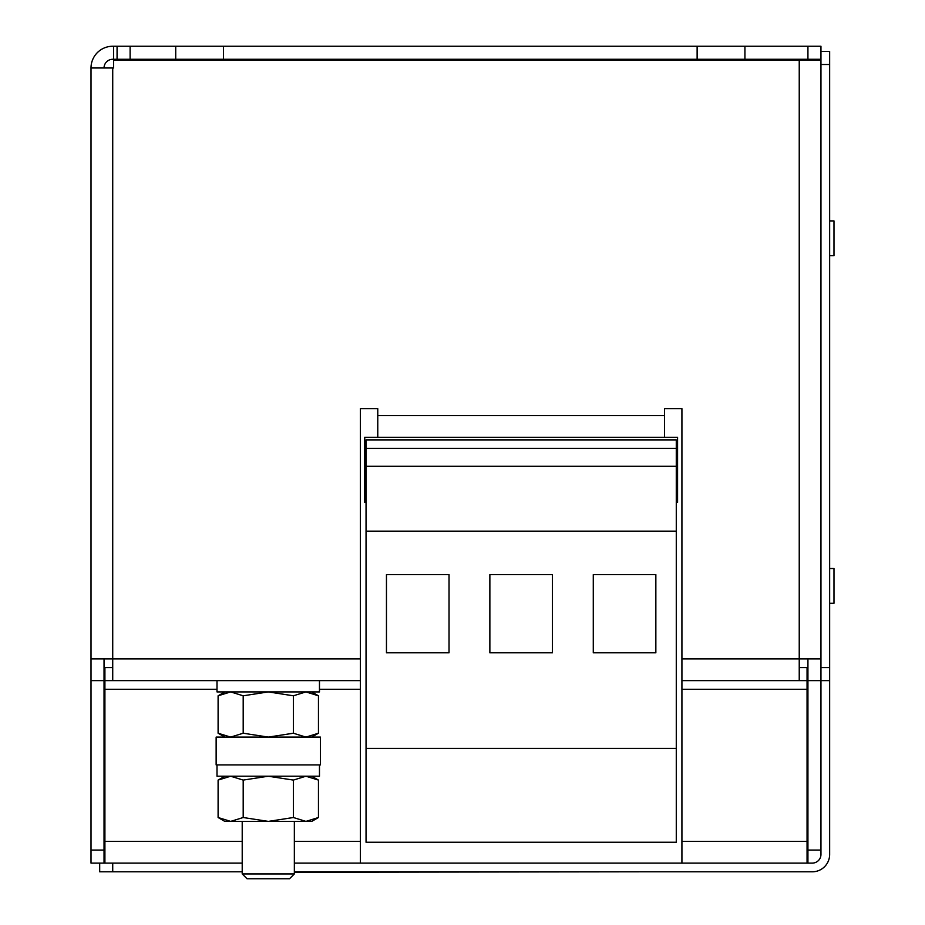 <?xml version="1.0" encoding="UTF-8"?>
<svg xmlns="http://www.w3.org/2000/svg" width="925" height="925" viewBox="0 0 925 925"><rect width="100%" height="100%" fill="white"/><g stroke="black" fill="none" stroke-linecap="round" stroke-linejoin="round"><path stroke-width="1.39" d="M294.347 873.928L289.525 878.75L247.033 878.75L242.211 873.928L294.347 873.928L294.347 821.4M216.138 751.007L216.138 737.098L320.42 737.098L320.42 764.906L216.138 764.906L216.138 751.007M829.656 568.517L833.992 568.517L833.992 603.273L829.656 603.273M829.656 220.913L833.992 220.913L833.992 255.682L829.656 255.682M676.279 448.336L366.046 448.336L366.046 439.907L676.279 439.907L676.279 531.147L366.046 531.147L366.046 842.247L676.279 842.247L676.279 748.406L366.046 748.406M449.03 652.807L386.465 652.807L386.465 574.598L449.03 574.598L449.03 652.807M676.279 531.147L676.279 748.406M655.848 652.807L593.283 652.807L593.283 574.598L655.848 574.598L655.848 652.807M552.445 652.807L489.868 652.807L489.868 574.598L552.445 574.598L552.445 652.807M112.723 667.584L104.907 667.584L104.907 689.31L217.005 689.31M91.008 850.075L104.039 850.075L104.039 863.106L112.723 863.106L112.723 871.801L99.692 871.801L99.692 863.106L91.008 863.106L91.008 658.889L112.723 658.889L112.723 680.615L360.392 680.615L360.392 408.619L377.77 408.619L360.392 408.619M112.723 680.615L104.907 680.615M820.961 850.075L820.961 680.615L807.93 680.615L807.93 850.075L820.961 850.075L820.961 854.423A8.695 8.695 0 0 1 812.277 863.106L294.347 863.106M807.93 863.106L807.93 850.075M130.113 59.281L175.727 59.281L175.727 46.25L130.113 46.25L130.113 59.281L117.07 59.281L117.07 46.25L113.602 46.25L113.602 59.281L117.07 59.281M223.526 59.281L223.526 46.25L697.126 46.25L697.126 59.281L175.727 59.281M664.543 408.619L681.922 408.619L664.543 408.619L664.543 437.294M91.008 658.889L91.008 67.976A21.726 21.726 0 0 1 112.723 46.25L113.602 46.25M104.039 850.075L104.039 658.889M91.008 680.615L104.039 680.615M104.039 863.106L91.008 863.106M820.961 46.25L820.961 59.281L744.926 59.281L744.926 46.25L820.961 46.25M807.93 60.16L807.93 46.25M117.07 46.25L130.113 46.25M175.727 46.25L223.526 46.25M697.126 46.25L744.926 46.25M104.039 67.976A8.695 8.695 0 0 1 112.723 59.281L113.602 59.281M697.126 59.281L744.926 59.281M820.961 60.16L113.602 60.16L113.602 67.976L91.008 67.976M681.922 408.619L681.922 680.615L799.235 680.615L799.235 658.889L820.961 658.889M377.77 437.294L377.77 408.619M681.922 680.615L681.922 689.31L807.062 689.31L807.062 680.615L799.235 680.615M807.062 680.615L807.062 667.584L799.235 667.584M319.472 689.31L360.392 689.31L360.392 680.615M681.922 863.106L681.922 689.31M807.062 689.31L807.062 863.106M360.392 689.31L360.392 863.106M104.907 863.106L104.907 689.31M104.907 845.173A8.695 8.695 0 0 1 104.039 841.38M104.907 861.649A21.726 21.726 0 0 1 104.039 861.291M799.235 59.281A8.695 8.695 0 0 1 803.027 60.16M807.93 658.889L807.93 680.615M294.347 871.801L812.277 871.801A17.378 17.378 0 0 0 829.656 854.423L829.656 680.615L820.961 680.615L820.961 59.281M112.723 863.106L242.211 863.106M820.961 667.584L829.656 667.584L829.656 64.496L820.961 64.496M829.656 667.584L829.656 680.615M820.961 51.465L829.656 51.465L829.656 64.496M112.723 871.801L242.211 871.801M640.643 871.801L294.347 872.229M366.046 448.336L366.046 531.147M676.279 466.292L366.046 466.292M366.046 493.788L364.739 493.788L364.739 502.472L366.046 502.472M364.739 493.788L364.739 437.294L677.574 437.294L677.574 502.472L676.279 502.472M676.279 493.788L677.574 493.788M224.833 691.912L218.103 695.797L218.103 733.224L230.649 737.098L243.194 733.224L243.194 695.797L230.649 691.912L218.103 695.797L230.649 691.912M243.194 695.797L268.285 691.912L293.364 695.797L293.364 733.224L268.285 737.098L243.194 733.224M293.364 733.224L305.909 737.098L318.454 733.224L318.454 695.797L305.909 691.912L293.364 695.797M305.909 776.214L318.454 780.087L305.909 776.214L293.364 780.087L293.364 817.515L305.909 821.4L311.725 821.4L318.454 817.515L318.454 780.087L311.725 776.214M318.454 817.515L305.909 821.4L268.285 821.4L293.364 817.515M243.194 817.515L230.649 821.4L268.285 821.4L243.194 817.515L243.194 780.087L268.285 776.214L293.364 780.087M243.194 780.087L230.649 776.214L218.103 780.087L230.649 776.214M218.103 817.515L224.833 821.4L230.649 821.4L218.103 817.515L218.103 780.087L224.833 776.214M319.472 764.906L319.472 776.214L217.005 776.214L217.005 764.906M319.472 680.615L319.472 691.912L319.472 680.615M319.472 691.912L217.005 691.912L217.005 680.615M360.392 658.889L112.723 658.889L112.723 67.976M377.77 415.579L664.543 415.579M681.922 658.889L799.235 658.889L799.235 60.16M681.922 841.38L807.062 841.38M104.907 841.38L242.211 841.38M294.347 841.38L360.392 841.38M364.739 492.909L366.046 492.909M676.279 492.909L677.574 492.909M364.739 446.856L366.046 446.856M676.279 446.856L677.574 446.856M242.211 873.928L242.211 821.4M311.725 691.912L318.454 695.797M311.725 737.098L318.454 733.224M224.833 737.098L218.103 733.224"/></g></svg>
